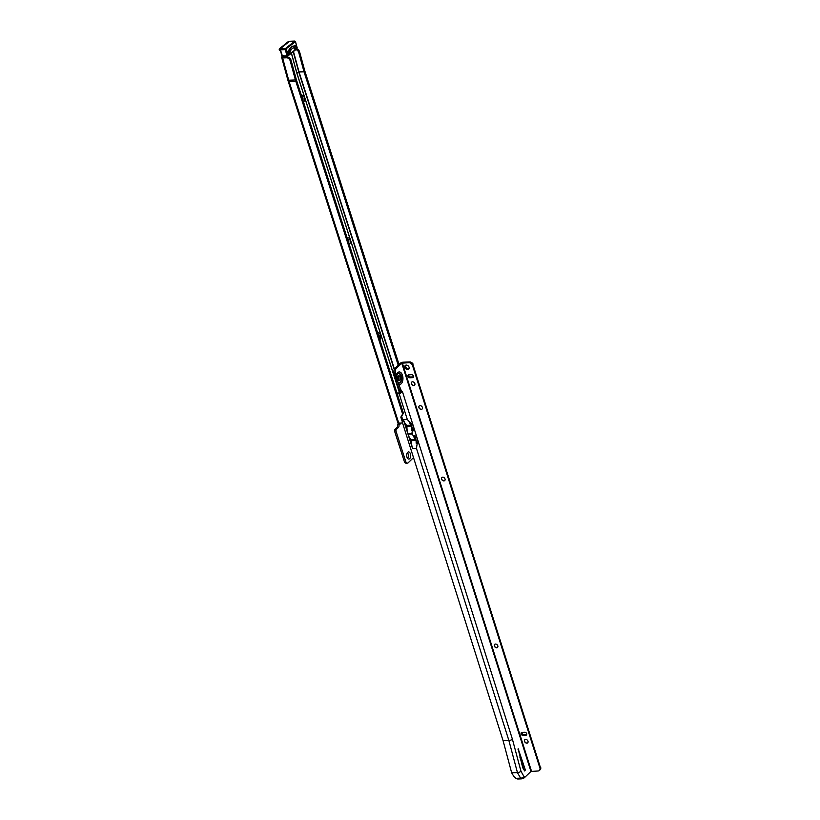 <?xml version="1.0" encoding="UTF-8"?>
<svg xmlns="http://www.w3.org/2000/svg" width="820" height="820" viewBox="0 0 820 820"><rect width="100%" height="100%" fill="white"/><g stroke="black" fill="none" stroke-linecap="round" stroke-linejoin="round"><path stroke-width="1.23" d="M301.463 95.632A3.7 2.06 -92.2 0 1 304.199 97.262A3.7 2.06 -92.2 0 1 303.564 102.162M302.918 100.153A2.644 1.476 87.8 0 0 301.709 96.401M347.239 238.189A3.7 2.06 -92.2 0 1 349.976 239.809A3.7 2.06 -92.2 0 1 349.33 244.708M348.684 242.71A2.644 1.476 87.8 0 0 347.485 238.958M377.743 333.217A3.7 2.06 -92.2 0 1 380.48 334.847A3.7 2.06 -92.2 0 1 379.844 339.746M379.199 337.737A2.644 1.476 87.8 0 0 377.989 333.986M407.663 452.343A3.567 1.988 -92.2 0 1 410.4 453.829A3.567 1.988 -92.2 0 1 409.692 458.646A3.567 1.988 -92.2 0 1 407.448 458.185A3.567 1.988 -92.2 0 1 407.243 452.906A3.567 1.988 -92.2 0 1 407.663 452.343M407.089 457.498A2.101 1.168 87.8 0 0 407.54 457.642A2.101 1.168 87.8 0 0 408.053 457.396A2.101 1.168 87.8 0 0 408.575 455.018A2.101 1.168 87.8 0 0 407.376 453.439A2.101 1.168 87.8 0 0 406.935 453.624M301.893 96.965A2.644 1.476 -92.2 0 1 302.498 98.851M347.659 239.512A2.644 1.476 -92.2 0 1 348.264 241.408M378.174 334.55A2.644 1.476 -92.2 0 1 378.779 336.436M407.294 453.45A2.101 1.168 -92.2 0 1 408.421 455.1A2.101 1.168 -92.2 0 1 407.878 457.406A2.101 1.168 -92.2 0 1 407.458 457.632M287.82 79.806A1.927 0.615 -15.3 0 0 287.81 79.96A1.927 0.615 -15.3 0 0 288.702 80.237L295.415 79.97A22.345 12.454 87.8 0 0 295.825 81.375L402.63 414.018L400.826 417.134L402.241 421.531A1.681 1.25 45.9 0 1 401.328 423.069L399.996 423.12A2.101 1.558 -134.1 0 0 399.135 423.468A2.101 1.558 -134.1 0 0 398.95 423.704L399.76 422.915L400.068 424.207L400.385 423.11M398.899 424.698A2.101 1.168 -92.2 0 1 398.458 427.435L396.07 429.752L395.906 430.879L405.674 461.322A3.362 1.876 87.8 0 0 407.427 463.115A3.362 1.876 87.8 0 0 408.247 462.726L413.516 457.621M399.053 364.5L304.835 71.022L299.587 51.824L298.746 52.5A3.362 2.573 -128.9 0 0 295.856 49.61M291.448 53.167L296.84 72.918A4.131 2.306 87.8 0 0 296.922 73.185L296.861 73.226A4.223 2.357 87.8 0 1 296.779 72.96L299.023 71.893L303.994 71.699L298.746 52.5M303.994 71.699A1.681 0.933 87.8 0 0 304.025 71.811L398.243 365.269M402.63 414.018L403.44 413.239L296.635 80.596A20.664 11.521 87.8 0 1 296.256 79.294L291.008 60.096L290.167 60.772A3.362 2.573 -128.9 0 0 286.549 57.81L282.623 57.964A1.927 0.615 -15.3 0 1 281.731 57.687A1.927 0.615 -15.3 0 1 281.742 57.533L282.101 55.422M295.415 79.97L290.167 60.772M402.015 422.792L402.825 422.003A1.681 1.25 45.9 0 0 403.05 420.742L401.636 416.355L403.44 413.239M399.76 422.915L398.551 424.842A1.927 0.717 162.2 0 1 398.458 424.709A1.927 0.717 162.2 0 1 398.469 424.514M398.212 423.95L397.474 424.668A2.101 1.168 -92.2 0 1 397.064 427.497L394.676 429.803L394.512 430.941L404.291 461.383A3.362 1.876 87.8 0 0 406.033 463.167L407.427 463.115M397.474 424.668L398.438 424.627M400.068 424.207L398.551 424.842L398.95 423.704L289.122 81.631L295.825 81.375M286.549 57.81L287.389 57.133L281.988 56.969M287.389 57.133A3.362 2.573 51.1 0 1 291.008 60.096M283.515 55.545L283.484 56.908M296.696 48.933A3.362 2.573 51.1 0 1 299.587 51.824M288.332 52.839L288.865 52.337L289.603 53.638L289.081 54.171L287.687 52.869M289.603 53.638A9.491 5.289 -92.2 0 1 294.216 47.796A9.491 5.289 -92.2 0 1 296.143 48.349L296.03 46.545A11.172 6.232 87.8 0 0 294.154 46.115A11.172 6.232 87.8 0 0 288.865 52.337M294.339 48.298L294.698 48.38A9.491 5.289 -92.2 0 1 294.892 48.503L295.251 48.605M287.984 53.833A1.681 0.933 87.8 0 0 288.589 54.192C287.605 53.925 287.471 52.839 288.158 50.953L288.455 50.83A1.681 0.933 87.8 0 1 288.558 50.84L288.65 50.655A11.255 6.273 -92.2 0 1 291.079 47.017A11.255 6.273 -92.2 0 1 294.226 46.115M288.917 41.328L289.87 41.256M280.46 50.328L282.551 56.467L280.419 49.825L285.298 49.63L285.503 48.523L294.739 41.072L289.511 41.277L280.286 48.728L280.368 50.297M295.866 48.575A1.845 1.025 -92.2 0 1 295.538 49.005A1.845 1.025 -92.2 0 1 294.124 47.939L294.052 47.796M527.752 742.746A2.101 1.568 46.4 0 1 526.942 743.043A2.101 1.568 46.4 0 1 524.615 741.249A2.101 1.568 46.4 0 1 524.851 739.712M497.576 647.39A2.101 1.568 46.4 0 1 496.776 647.687A2.101 1.568 46.4 0 1 494.439 645.883A2.101 1.568 46.4 0 1 494.685 644.346M444.778 480.499A2.101 1.568 46.4 0 1 443.968 480.797A2.101 1.568 46.4 0 1 441.642 479.003A2.101 1.568 46.4 0 1 441.888 477.465M422.146 408.975A2.101 1.568 46.4 0 1 421.347 409.272A2.101 1.568 46.4 0 1 419.01 407.478A2.101 1.568 46.4 0 1 419.256 405.941M414.602 385.144A2.101 1.568 46.4 0 1 413.803 385.431A2.101 1.568 46.4 0 1 411.466 383.637A2.101 1.568 46.4 0 1 411.712 382.099M394.933 375.396A6.078 3.393 87.8 0 0 394.912 375.457L394.912 375.263A5.832 3.249 87.8 0 0 394.789 375.734L394.205 373.008A3.362 1.876 -92.2 0 1 394.881 368.477L400.385 363.229A2.101 0.769 -17.6 0 1 403.143 362.194L409.651 361.948A3.362 2.501 46.4 0 1 412.542 363.342L540.769 768.637A3.362 2.501 46.4 0 1 540.206 769.662L539.396 770.441A3.362 2.501 46.4 0 1 538.012 770.995L530.95 771.446L524.544 777.565L520.966 771.271L512.408 739.189A2.685 0.984 162.4 0 1 508.882 740.511L416.437 448.345L417.195 443.507A2.685 0.984 -17.6 0 0 417.472 443.384L418.231 442.041L416.345 436.076L415.115 435.932A2.685 0.984 162.4 0 1 414.746 436.096L414.018 436.486L411.947 434.046L407.94 433.975A13.438 7.493 87.8 0 1 406.945 427.507L406.054 424.678A13.438 7.493 -92.2 0 1 403.419 419.676L412.542 448.499A13.438 7.493 87.8 0 1 411.527 441.959L410.625 439.13A13.438 7.493 -92.2 0 1 408.011 434.2M402.128 391.447A2.685 0.984 -17.6 0 0 402.323 391.273L400.611 391.611A1.261 0.707 87.8 0 0 399.976 390.945L396.501 382.509L394.912 375.263M396.255 377.056A4.582 2.552 87.8 0 0 396.234 377.21L397.946 382.54A4.643 2.593 87.8 0 0 400.785 381.331A4.643 2.593 87.8 0 0 401.021 376.083A4.643 2.593 87.8 0 0 396.962 374.75M396.234 377.128L397.013 374.658A4.889 2.726 87.8 0 0 396.439 376.216M400.016 377.026A2.603 1.455 -92.2 0 1 398.858 380.818A2.603 1.455 -92.2 0 1 397.505 379.424A2.603 1.455 -92.2 0 1 398.653 375.621A2.603 1.455 -92.2 0 1 400.016 377.026M397.977 375.97A2.603 1.455 -92.2 0 1 398.622 377.077A2.603 1.455 -92.2 0 1 398.151 380.531M518.137 748.752L522.535 767.007A4.202 2.337 87.8 0 0 523.088 768.36L524.667 770.964L525.374 769.98L518.137 748.752M526.84 743.145A2.101 1.568 -133.6 0 0 527.701 742.797A2.101 1.568 -133.6 0 0 527.752 740.685A2.101 1.568 -133.6 0 0 525.661 739.414A2.101 1.568 -133.6 0 0 524.8 739.763A2.101 1.568 -133.6 0 0 524.749 741.874A2.101 1.568 -133.6 0 0 526.84 743.145M496.674 647.779A2.101 1.568 -133.6 0 0 497.535 647.431A2.101 1.568 -133.6 0 0 497.576 645.319A2.101 1.568 -133.6 0 0 495.495 644.059A2.101 1.568 -133.6 0 0 494.634 644.397A2.101 1.568 -133.6 0 0 494.583 646.519A2.101 1.568 -133.6 0 0 496.674 647.779M443.866 480.899A2.101 1.568 -133.6 0 0 444.727 480.551A2.101 1.568 -133.6 0 0 444.778 478.429A2.101 1.568 -133.6 0 0 442.687 477.168A2.101 1.568 -133.6 0 0 441.836 477.517A2.101 1.568 -133.6 0 0 441.785 479.628A2.101 1.568 -133.6 0 0 443.866 480.899M421.244 409.375A2.101 1.568 -133.6 0 0 422.105 409.026A2.101 1.568 -133.6 0 0 422.156 406.915A2.101 1.568 -133.6 0 0 420.065 405.644A2.101 1.568 -133.6 0 0 419.204 405.992A2.101 1.568 -133.6 0 0 419.153 408.104A2.101 1.568 -133.6 0 0 421.244 409.375M413.7 385.533A2.101 1.568 -133.6 0 0 414.561 385.185A2.101 1.568 -133.6 0 0 414.612 383.073A2.101 1.568 -133.6 0 0 412.521 381.802A2.101 1.568 -133.6 0 0 411.66 382.151A2.101 1.568 -133.6 0 0 411.609 384.272A2.101 1.568 -133.6 0 0 413.7 385.533M407.694 369.553A2.521 1.876 -133.6 0 0 408.719 369.133A2.521 1.876 -133.6 0 0 408.78 366.601A2.521 1.876 -133.6 0 0 406.279 365.084A2.521 1.876 -133.6 0 0 405.244 365.494A2.521 1.876 -133.6 0 0 405.183 368.036A2.521 1.876 -133.6 0 0 407.694 369.553M405.726 365.187A2.521 1.876 -133.6 0 0 406.207 367.575A2.521 1.876 -133.6 0 0 408.503 368.774A2.521 1.876 -133.6 0 0 409.047 368.672M402.005 391.56A1.261 0.707 87.8 0 0 401.359 390.884L397.946 382.54M396.952 393.046A3.362 2.501 46.4 0 1 396.962 393.046L400.334 392.882L400.683 391.509L401.656 391.755A2.685 0.984 -17.6 0 0 401.974 391.56M411.947 434.046L412.655 433.893L411.876 433.821L412.286 430.982L413.095 430.879A2.685 0.984 -17.6 0 0 413.464 430.726L414.223 429.372L412.337 423.417L411.107 423.274A2.685 0.984 162.4 0 1 410.83 423.386L407.325 419.532L399.155 393.713A2.685 0.984 -17.6 0 0 400.15 393.569L401.656 391.755M417.472 443.384L416.775 442.995L415.033 436.066L416.345 436.076L415.115 435.932M412.511 428.101A11.757 6.55 87.8 0 0 412.737 430.367L411.025 423.397L412.337 423.417L411.107 423.274M411.025 423.397L410.42 422.874M415.033 436.066L414.418 435.543M412.737 430.367L411.824 430.684A13.438 7.493 87.8 0 1 411.568 426.021L411.302 425.17A13.438 7.493 -92.2 0 1 409.949 423.591L410.83 423.386M412.767 430.326L413.464 430.726M413.741 436.742L413.741 436.742A13.438 7.493 -92.2 0 0 415.873 439.622L416.14 440.473A13.438 7.493 87.8 0 0 416.191 443.292L417.062 443.507L416.191 443.292M416.919 442.021L418.231 442.041M524.544 777.565A2.685 0.984 -17.6 0 1 521.018 778.887L518.025 779A3.362 2.501 46.4 0 1 515.944 778.323L513.884 776.519L511.659 772.819L503.09 740.737L508.882 740.511L517.44 772.594L511.659 772.819M515.944 778.323L520.782 778.139A2.685 0.984 -17.6 0 0 524.308 776.817M397.187 393.784L399.155 393.713M402.384 422.433L503.09 740.737M396.337 376.8L395.599 372.957A3.362 1.876 -92.2 0 1 396.275 368.426L394.881 368.477M399.955 390.945L401.349 390.884A1.261 0.707 87.8 0 0 401.349 390.884L399.945 390.945M523.857 769.631L519.88 757.055M408.729 374.801A1.681 1.25 -133.6 0 0 410.646 376.985L413.423 376.882A1.681 1.25 -133.6 0 0 413.587 376.862M408.883 374.781A1.681 1.25 -133.6 0 0 409.826 377.764L412.614 377.651A1.681 1.25 -133.6 0 0 411.671 374.678L408.883 374.781M521.868 732.414A1.681 1.25 -133.6 0 0 523.785 734.597L526.573 734.495A1.681 1.25 -133.6 0 0 526.727 734.474M522.032 732.393A1.681 1.25 -133.6 0 0 522.976 735.376L525.764 735.263A1.681 1.25 -133.6 0 0 524.82 732.28L522.032 732.393M539.396 770.441A3.362 2.501 46.4 0 0 539.96 769.406L540.923 767.93M540.114 768.699L412.316 364.787L413.136 364.018M396.275 368.426L401.779 363.178L408.842 362.717A3.362 2.501 46.4 0 1 411.732 364.111L412.316 364.787M400.334 392.882L400.15 393.569M412.911 429.362L414.223 429.372M520.966 771.271A2.685 0.984 162.4 0 1 517.44 772.594L521.018 778.887M415.873 439.622L411.281 439.807L411.548 440.647A13.438 7.493 87.8 0 0 411.527 441.959M411.876 433.821L407.94 433.975M411.568 426.021L406.966 426.195A13.438 7.493 87.8 0 0 406.945 427.507M411.281 439.807A13.438 7.493 -92.2 0 1 410.625 439.13M406.966 426.195L406.699 425.344A13.438 7.493 -92.2 0 1 406.054 424.678M412.634 433.811L408.083 433.985M415.371 437.132A11.757 6.55 -92.2 0 1 414.684 436.117M284.027 57.267L283.792 56.416L283.986 57.267M296.861 73.226L399.514 392.954M296.779 72.96L291.387 53.218M293.468 51.537L299.023 71.893A1.681 0.933 87.8 0 0 299.054 72.006L304.025 71.811M399.586 392.944L296.922 73.185L299.054 72.006L394.44 369.082M397.31 378.01L398.1 380.48M401.646 416.242L400.836 417.031M401.636 416.355L400.826 417.134M403.05 420.742L402.241 421.531M293.232 51.732L298.757 71.965A1.835 1.025 87.8 0 0 298.787 72.078L394.266 369.461M398.458 427.435L397.064 427.497M396.07 429.752L394.676 429.803M395.906 430.879L394.512 430.941M405.674 461.322L404.291 461.383M288.22 81.129A1.927 0.717 -17.8 0 0 288.209 81.323A1.927 0.717 -17.8 0 0 289.122 81.631A22.345 12.454 87.8 0 1 288.702 80.237L282.623 57.964M287.758 53.208L288.23 54.048M288.158 53.946L287.779 53.279M289.152 54.161A1.845 1.025 -92.2 0 1 289.122 54.192A1.845 1.025 -92.2 0 1 287.738 53.249A1.845 1.025 -92.2 0 1 288.199 50.819A1.845 1.025 -92.2 0 1 288.65 50.655M295.702 46.402A1.681 0.933 87.8 0 0 294.872 45.643A1.681 0.933 87.8 0 0 294.616 45.725M294.267 46.115A1.845 1.025 -92.2 0 1 294.616 45.623A1.845 1.025 -92.2 0 1 295.989 46.535M294.124 47.939A9.409 5.248 87.8 0 0 293.519 47.908M287.533 55.596L297.076 48.349L295.507 41.656L285.965 48.892L287.533 55.596L286.979 55.78L285.298 49.63L285.852 49.446M297.137 47.652L296.994 48.698L287.851 56.006M287.851 55.811L281.906 55.903L280.348 50.235M297.076 48.349L287.758 56.149L282.726 56.395M295.436 41.502L288.558 41.389L279.384 48.821L285.965 48.892M279.292 48.923L279.774 50.245M279.261 50.03L279.22 49.056M294.401 48.646A1.681 0.933 87.8 0 0 295.005 48.995A1.681 0.933 87.8 0 0 295.364 48.862M297.178 47.796L295.507 41.656M397.895 382.458A4.582 2.552 87.8 0 0 400.724 381.32A4.582 2.552 87.8 0 0 400.97 376.113A4.582 2.552 87.8 0 0 396.798 375.119M398.253 382.858A4.889 2.726 87.8 0 0 401.144 381.382A4.889 2.726 87.8 0 0 401.349 375.96A4.889 2.726 87.8 0 0 397.013 374.658M396.306 375.211A6.263 3.485 -92.2 0 1 399.319 371.942A6.263 3.485 -92.2 0 1 402.476 375.314A6.263 3.485 -92.2 0 1 402.425 381.751A6.263 3.485 -92.2 0 1 399.217 384.406M512.408 739.189L402.323 391.273M524.093 770.021L525.374 769.98M407.325 419.532L403.419 419.676M416.437 448.345L412.542 448.499M395.599 372.957L394.205 373.008M401.236 390.771L399.842 390.832M410.646 376.985L409.826 377.764M413.423 376.882L412.614 377.651M523.785 734.597L522.976 735.376M526.573 734.495L525.764 735.263M539.96 769.406L540.769 768.637M411.732 364.111L412.542 363.342M408.842 362.717L409.651 361.948M402.333 362.973L531.503 771.241M401.779 363.178L530.95 771.446M517.943 749.152L518.773 749.111M416.14 440.473L411.548 440.647M411.302 425.17L406.699 425.344M281.731 57.687L288.209 81.323L398.458 424.709M296.122 46.637L296.235 48.462M294.872 45.643L294.257 46.238M288.558 41.389L279.323 48.841L279.589 50.317L280.378 50.338M295.005 48.995L294.144 47.857"/></g></svg>
